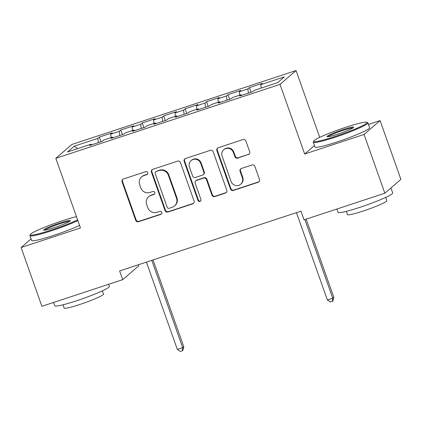 <?xml version="1.0" encoding="UTF-8"?>
<svg xmlns="http://www.w3.org/2000/svg" width="422" height="422" viewBox="0 0 422 422"><rect width="100%" height="100%" fill="white"/><g stroke="black" fill="none" stroke-linecap="round" stroke-linejoin="round"><path stroke-width="0.63" d="M147.774 172.635A1.593 1.546 -130.8 0 0 145.775 171.627L123.419 178.997A2.274 2.205 -130.8 0 0 122.074 181.829L135.689 220.279A2.274 2.205 -130.8 0 0 138.548 221.724L160.903 214.35A1.593 1.546 -130.8 0 0 161.848 212.371A1.593 1.546 -130.8 0 0 159.843 211.359L156.952 212.313A7.285 7.058 -130.8 0 1 147.8 207.698L146.666 204.496A7.285 7.058 -130.8 0 1 150.976 195.439L153.866 194.484A1.593 1.546 -130.8 0 0 154.811 192.501A1.593 1.546 -130.8 0 0 152.811 191.493L149.915 192.448A7.285 7.058 -130.8 0 1 140.763 187.832L139.629 184.625A7.285 7.058 -130.8 0 1 143.939 175.573L146.835 174.618A1.593 1.546 -130.8 0 0 147.774 172.635M248.358 154.616A2.274 2.205 -130.8 0 0 249.708 151.783L245.889 140.995A2.274 2.205 -130.8 0 0 243.025 139.555L218.2 147.742A2.274 2.205 -130.8 0 0 216.855 150.57L230.47 189.024A2.274 2.205 -130.8 0 0 233.329 190.464L258.158 182.278A2.274 2.205 -130.8 0 0 259.504 179.45L254.888 166.416A2.274 2.205 -130.8 0 0 252.029 164.976L241.405 168.478A2.274 2.205 -130.8 0 0 240.055 171.311L242.344 177.773A6.087 5.897 -130.8 0 1 240.693 184.235A6.087 5.897 -130.8 0 1 231.087 181.481L222.125 156.166A6.087 5.897 -130.8 0 1 223.776 149.704A6.087 5.897 -130.8 0 1 233.382 152.458L234.875 156.678A2.274 2.205 -130.8 0 0 237.734 158.118L248.795 154.241A2.274 2.205 -130.8 0 0 249.297 153.998M314.448 145.585L304.673 154.019L364.044 134.439L384.853 193.202L304.046 219.851L300.965 211.142L119.632 270.945L122.718 279.649L138.759 265.807L138.39 264.758M304.673 154.019L280.013 84.374L55.809 158.313L71.856 144.472L296.054 70.532L280.013 84.374M31.059 238.947L21.1 247.535L80.47 227.954L55.809 158.313M21.1 247.535L41.91 306.298L122.718 279.649M180.458 162.575A2.274 2.205 -130.8 0 0 177.593 161.13L152.769 169.317A2.274 2.205 -130.8 0 0 151.424 172.15L165.039 210.604A2.274 2.205 -130.8 0 0 167.898 212.044L192.727 203.858A2.274 2.205 -130.8 0 0 194.073 201.025L180.458 162.575M185.485 158.53L210.309 150.343A2.274 2.205 -130.8 0 1 213.173 151.783L226.788 190.238A2.274 2.205 -130.8 0 1 225.443 193.07L214.814 196.573A2.274 2.205 -130.8 0 1 211.955 195.128L206.432 179.535A2.274 2.205 -130.8 0 0 203.573 178.095L196.525 180.416A2.274 2.205 -130.8 0 0 195.175 183.248L200.925 199.485A1.593 1.546 -130.8 0 1 200.492 201.173A1.593 1.546 -130.8 0 1 197.981 200.455L184.14 161.362A2.274 2.205 -130.8 0 1 185.485 158.53M101.011 141.729L99.36 137.076L97.825 138.4L74.246 146.181L67.567 151.941L91.147 144.166L89.606 145.49L102.467 141.249L104.007 139.925L112.579 137.097L111.039 138.421L123.899 134.18L125.439 132.856L134.011 130.029L132.471 131.353L145.332 127.112L146.872 125.788L155.449 122.96L153.909 124.284L166.769 120.043L168.309 118.714L176.881 115.886L175.341 117.216L188.201 112.975L189.742 111.645L198.314 108.818L196.773 110.147L209.634 105.906L211.174 104.577L219.751 101.749L218.211 103.079L231.071 98.838L232.612 97.508L241.184 94.681L239.643 96.01L252.504 91.769L254.044 90.44L277.623 82.665L284.301 76.904L260.722 84.68L261.171 88.093M99.36 137.076L112.22 132.835L110.685 134.159L119.257 131.332L119.811 135.531M122.443 134.66L120.797 130.008L119.257 131.332M120.797 130.008L133.658 125.767L132.118 127.091L140.69 124.263L141.243 128.462M143.881 127.592L142.23 122.939L140.69 124.263M142.23 122.939L155.09 118.698L153.55 120.022L162.127 117.195L162.681 121.394M165.313 120.523L163.662 115.871L162.127 117.195M163.662 115.871L176.523 111.63L174.988 112.954L183.559 110.126L184.113 114.325M186.746 113.455L185.1 108.802L183.559 110.126M185.1 108.802L197.96 104.561L196.42 105.885L204.992 103.058L205.546 107.257M208.183 106.386L206.532 101.734L204.992 103.058M206.532 101.734L219.393 97.493L217.852 98.817L226.429 95.989L226.983 100.188M229.615 99.318L227.964 94.665L226.429 95.989M227.964 94.665L240.825 90.424L239.29 91.748L247.862 88.921L248.416 93.12M251.048 92.249L249.402 87.591L247.862 88.921M249.402 87.591L262.262 83.35L260.722 84.68M241.184 94.681L241.632 95.356M219.751 101.749L220.2 102.425M239.29 91.748L239.738 95.161M198.314 108.818L198.762 109.493M217.852 98.817L218.306 102.23M176.881 115.886L177.33 116.562M196.42 105.885L196.868 109.298M155.449 122.96L155.897 123.63M174.988 112.954L175.436 116.366M134.011 130.029L134.46 130.699M153.55 120.022L154.004 123.435M112.579 137.097L113.027 137.767M132.118 127.091L132.566 130.504M91.147 144.166L91.595 144.836M110.685 134.159L111.134 137.572M384.853 193.202L400.9 179.361L380.09 120.597L368.453 124.437M364.044 134.439L380.09 120.597M319.728 137.382L296.054 70.532M74.246 146.181L77.564 148.644M97.825 138.4L98.379 142.599M147.542 174.117A1.593 1.546 -130.8 0 1 147.267 174.244L144.371 175.199A7.285 7.058 -130.8 0 0 142.035 176.517L141.602 176.892M148.639 196.757L149.072 196.383A7.285 7.058 -130.8 0 1 151.408 195.064L154.304 194.109A1.593 1.546 -130.8 0 0 154.579 193.988M122.918 179.239A2.274 2.205 -130.8 0 0 122.507 181.455L136.121 219.909A2.274 2.205 -130.8 0 0 138.986 221.35L161.336 213.975A1.593 1.546 -130.8 0 0 161.615 213.854M152.268 169.56A2.274 2.205 -130.8 0 0 151.857 171.775L165.471 210.23A2.274 2.205 -130.8 0 0 168.331 211.67L193.16 203.483A2.274 2.205 -130.8 0 0 193.661 203.24M156.14 171.548A1.593 1.546 -130.8 0 0 155.201 173.526L167.154 207.281A1.593 1.546 -130.8 0 0 169.153 208.289L172.202 207.286A7.285 7.058 -130.8 0 0 176.517 198.229L168.346 175.156A7.285 7.058 -130.8 0 0 159.194 170.541L156.578 171.174A1.593 1.546 -130.8 0 0 156.066 171.464L155.634 171.833M174.539 205.962L174.977 205.588A7.285 7.058 -130.8 0 0 176.95 197.855L176.517 198.229M156.578 171.174L159.627 170.166A7.285 7.058 -130.8 0 1 168.779 174.782L176.95 197.855M195.792 180.827L196.23 180.458A2.274 2.205 -130.8 0 1 196.958 180.041L204.005 177.72A2.274 2.205 -130.8 0 1 206.864 179.16L212.387 194.753A2.274 2.205 -130.8 0 0 215.252 196.198L225.875 192.696A2.274 2.205 -130.8 0 0 226.377 192.453M184.984 158.772A2.274 2.205 -130.8 0 0 184.572 160.988L198.414 200.081A1.593 1.546 -130.8 0 0 200.693 200.967M200.703 163.351A6.087 5.897 -130.8 0 0 191.097 160.597A6.087 5.897 -130.8 0 0 189.446 167.065L192.606 175.985A2.274 2.205 -130.8 0 0 195.465 177.425L202.513 175.104A2.274 2.205 -130.8 0 0 203.863 172.271L200.703 163.351L201.136 162.976A6.087 5.897 -130.8 0 0 191.53 160.223L191.097 160.597M203.246 174.687L203.678 174.312A2.274 2.205 -130.8 0 0 204.295 171.896L203.863 172.271M201.136 162.976L204.295 171.896M223.776 149.704L224.209 149.33A6.087 5.897 -130.8 0 1 233.814 152.084L235.307 156.304A2.274 2.205 -130.8 0 0 238.166 157.744L248.795 154.241M240.693 184.235L241.126 183.865A6.087 5.897 -130.8 0 0 242.777 177.398L242.344 177.773M240.904 168.721A2.274 2.205 -130.8 0 0 240.493 170.936L242.777 177.398M217.699 147.98A2.274 2.205 -130.8 0 0 217.288 150.195L230.903 188.65A2.274 2.205 -130.8 0 0 233.762 190.09L258.591 181.903A2.274 2.205 -130.8 0 0 259.092 181.666M146.413 262.115L177.34 349.448L182.7 347.681L183.786 346.747L153.038 259.926M183.786 346.747L182.853 350.387L182.42 350.761L182.7 347.681L151.772 260.348M182.42 350.761L180.278 351.468L177.34 349.448M76.461 216.628A28.29 2.606 -19.5 0 0 62.282 220.785A28.29 2.606 -19.5 0 0 30.358 234.526A28.29 2.606 -19.5 0 0 51.7 229.911A28.29 2.606 -19.5 0 0 77.611 219.873M77.875 220.616A28.981 2.669 160.5 0 1 51.8 230.681A28.981 2.669 160.5 0 1 29.899 235.676A28.981 2.669 160.5 0 1 29.936 235.402L30.358 234.526M54.343 227.632A14.142 1.303 160.5 0 1 43.756 230.164A14.142 1.303 160.5 0 1 59.634 223.069A14.142 1.303 160.5 0 1 70.305 220.764A14.142 1.303 160.5 0 1 54.343 227.632M69.604 221.376A13.446 1.24 -19.5 0 0 59.734 223.834A13.446 1.24 -19.5 0 0 44.685 230.201M108.612 284.301L109.356 286.406A28.981 2.669 160.5 0 1 76.614 300.759A28.981 2.669 160.5 0 1 54.718 305.755L53.547 302.458M102.324 290.863L103.48 294.123A20.868 1.92 160.5 0 1 79.906 304.452A20.868 1.92 160.5 0 1 64.139 308.055L62.983 304.795M79.568 225.401A28.981 2.669 160.5 0 1 53.494 235.465A28.981 2.669 160.5 0 1 31.597 240.466L29.899 235.676M335.057 136.464A28.29 2.606 -19.5 0 0 366.818 122.275A28.29 2.606 -19.5 0 0 345.639 127.338A28.29 2.606 -19.5 0 0 313.715 141.075A28.29 2.606 -19.5 0 0 335.057 136.464M366.818 122.275L367.699 122.686A28.981 2.669 160.5 0 1 367.9 122.881A28.981 2.669 160.5 0 1 335.158 137.229A28.981 2.669 160.5 0 1 313.261 142.23A28.981 2.669 160.5 0 1 313.293 141.956L313.715 141.075M337.706 134.185A14.142 1.303 160.5 0 1 327.113 136.717A14.142 1.303 160.5 0 1 342.996 129.617A14.142 1.303 160.5 0 1 353.662 127.312A14.142 1.303 160.5 0 1 337.706 134.185M352.961 127.929A13.446 1.24 -19.5 0 0 343.097 130.387A13.446 1.24 -19.5 0 0 328.042 136.749M390.941 187.948L392.718 192.959A28.981 2.669 160.5 0 1 359.977 207.313A28.981 2.669 160.5 0 1 338.075 212.308L336.909 209.011M385.687 197.417L386.842 200.672A20.868 1.92 160.5 0 1 363.268 211.005A20.868 1.92 160.5 0 1 347.496 214.608L346.346 211.348M367.9 122.881L369.598 127.666A28.981 2.669 160.5 0 1 336.856 142.019A28.981 2.669 160.5 0 1 314.954 147.02L313.261 142.23M296.455 212.63L327.382 299.968L332.736 298.201L333.823 297.267L306.161 219.15M333.823 297.267L332.895 300.907L332.457 301.282L332.736 298.201L304.895 219.572M332.457 301.282L330.315 301.988L327.382 299.968M144.371 175.199L143.939 175.573M154.304 194.109L153.866 194.484M151.408 195.064L150.976 195.439M161.336 213.975L160.903 214.35M138.986 221.35L138.548 221.724M136.121 219.909L135.689 220.279M122.507 181.455L122.074 181.829M147.267 174.244L146.835 174.618M193.16 203.483L192.727 203.858M168.331 211.67L167.898 212.044M165.471 210.23L165.039 210.604M151.857 171.775L151.424 172.15M168.779 174.782L168.346 175.156M159.627 170.166L159.194 170.541M225.875 192.696L225.443 193.07M215.252 196.198L214.814 196.573M212.387 194.753L211.955 195.128M206.864 179.16L206.432 179.535M204.005 177.72L203.573 178.095M196.958 180.041L196.525 180.416M198.414 200.081L197.981 200.455M184.572 160.988L184.14 161.362M238.166 157.744L237.734 158.118M235.307 156.304L234.875 156.678M233.814 152.084L233.382 152.458M240.493 170.936L240.055 171.311M258.591 181.903L258.158 182.278M233.762 190.09L233.329 190.464M230.903 188.65L230.47 189.024M217.288 150.195L216.855 150.57"/></g></svg>
